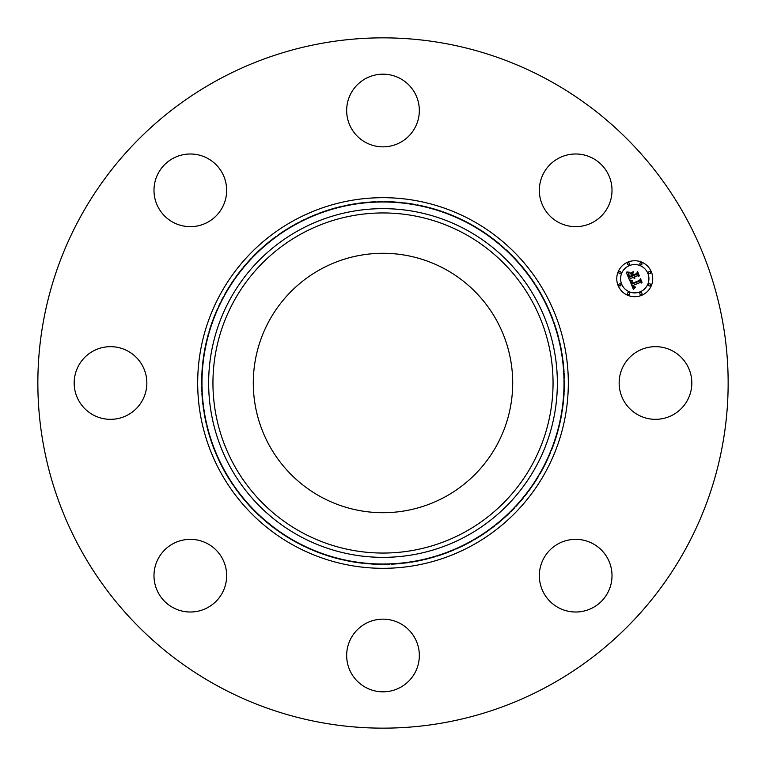 <?xml version="1.0" encoding="UTF-8"?>
<svg xmlns="http://www.w3.org/2000/svg" width="766" height="766" viewBox="0 0 766 766"><rect width="100%" height="100%" fill="white"/><g stroke="black" fill="none" stroke-linecap="round" stroke-linejoin="round"><path stroke-width="0.57" stroke-dasharray="3.83 2.87" d="M623.601 365.583A36.328 36.328 0 0 1 672.912 351.115A36.328 36.328 0 0 1 687.37 400.417A36.328 36.328 0 0 1 638.068 414.885A36.328 36.328 0 0 1 623.601 365.583M217.525 685.896A345.15 345.15 0 0 1 80.104 217.525A345.15 345.15 0 0 1 548.475 80.104A345.15 345.15 0 0 1 685.896 548.475A345.15 345.15 0 0 1 217.525 685.896M445.18 269.172A129.703 129.703 0 0 1 496.828 445.18A129.703 129.703 0 0 1 320.82 496.828A129.703 129.703 0 0 1 269.172 320.82A129.703 129.703 0 0 1 445.18 269.172M295.906 542.424A181.657 181.657 0 0 1 223.576 295.906A181.657 181.657 0 0 1 470.094 223.576A181.657 181.657 0 0 1 542.424 470.094A181.657 181.657 0 0 1 295.906 542.424A181.657 181.657 0 0 1 223.576 295.906A181.657 181.657 0 0 1 470.094 223.576A181.657 181.657 0 0 1 542.424 470.094A181.657 181.657 0 0 1 295.906 542.424M565.452 540.815A36.328 36.328 0 0 1 610.54 565.452A36.328 36.328 0 0 1 585.904 610.54A36.328 36.328 0 0 1 540.815 585.904A36.328 36.328 0 0 1 565.452 540.815M400.417 623.601A36.328 36.328 0 0 1 414.885 672.912A36.328 36.328 0 0 1 365.583 687.37A36.328 36.328 0 0 1 351.115 638.068A36.328 36.328 0 0 1 400.417 623.601M225.185 565.452A36.328 36.328 0 0 1 200.548 610.54A36.328 36.328 0 0 1 155.46 585.904A36.328 36.328 0 0 1 180.096 540.815A36.328 36.328 0 0 1 225.185 565.452M142.399 400.417A36.328 36.328 0 0 1 93.088 414.885A36.328 36.328 0 0 1 78.63 365.583A36.328 36.328 0 0 1 127.932 351.115A36.328 36.328 0 0 1 142.399 400.417M200.548 225.185A36.328 36.328 0 0 1 155.46 200.548A36.328 36.328 0 0 1 180.096 155.46A36.328 36.328 0 0 1 225.185 180.096A36.328 36.328 0 0 1 200.548 225.185M365.583 142.399A36.328 36.328 0 0 1 351.115 93.088A36.328 36.328 0 0 1 400.417 78.63A36.328 36.328 0 0 1 414.885 127.932A36.328 36.328 0 0 1 365.583 142.399M540.815 200.548A36.328 36.328 0 0 1 565.452 155.46A36.328 36.328 0 0 1 610.54 180.096A36.328 36.328 0 0 1 585.904 225.185A36.328 36.328 0 0 1 540.815 200.548M630.025 278.738L629.499 280.107L626.377 272.572L629.049 272.859L628.149 274.592L629.097 277.426L632.486 276.019L629.307 276.823L628.8 273.491L629.432 276.555L632.228 275.396L631.778 274.295L630.073 273.644L633.109 272.38L632.41 274.104L633.099 275.77L636.757 274.247L637.322 272.926L638.796 276.497L637.36 275.703L634.238 276.995L634.976 278.001L633.702 277.215L634.717 278.479L633.089 277.474L630.025 278.738M633.453 289.443L629.776 280.777L632.41 280.921L631.404 282.367L631.921 284.109L639.83 280.93L640.261 279.753L641.64 283.066L640.366 282.405L633.137 285.392L633.836 286.695L635.349 286.991L633.894 286.991L632.601 285.622L633.673 287.48L635.263 287.461L633.453 289.443M630.073 273.242L633.243 271.71L630.073 273.242M630.016 280.356L632.611 280.519L630.016 280.356M626.521 272.016L629.355 272.227L626.521 272.016M631.931 281.658L632.304 283.363L639.61 280.346L640.491 278.623L642.032 282.338L640.462 279.102L639.754 280.538L632.189 283.669L631.931 281.658M632.726 273.692L633.453 274.889L636.556 273.606L637.609 271.671L639.351 275.875L637.59 272.16L636.718 273.749L633.329 275.157L632.726 273.692M627.861 262.106A17.982 17.982 0 0 0 618.133 285.603A17.982 17.982 0 0 0 641.63 295.341A17.982 17.982 0 0 0 651.359 271.844A17.982 17.982 0 0 0 627.861 262.106M640.165 291.817A14.171 14.171 0 0 0 647.835 273.299A14.171 14.171 0 0 0 629.326 265.63A14.171 14.171 0 0 0 621.657 284.148A14.171 14.171 0 0 0 640.165 291.817M620.307 285.881A1.092 1.092 0 0 0 620.9 284.454A1.092 1.092 0 0 0 619.474 283.87A1.092 1.092 0 0 0 618.89 285.297A1.092 1.092 0 0 0 620.307 285.881M629.01 264.873A1.092 1.092 0 0 0 629.604 263.456A1.092 1.092 0 0 0 628.177 262.862A1.092 1.092 0 0 0 627.584 264.289A1.092 1.092 0 0 0 629.01 264.873M620.307 273.577A1.092 1.092 0 0 0 620.9 272.15A1.092 1.092 0 0 0 619.474 271.566A1.092 1.092 0 0 0 618.89 272.983A1.092 1.092 0 0 0 620.307 273.577M650.018 273.577A1.092 1.092 0 0 0 650.602 272.15A1.092 1.092 0 0 0 649.185 271.566A1.092 1.092 0 0 0 648.591 272.983A1.092 1.092 0 0 0 650.018 273.577M641.314 264.873A1.092 1.092 0 0 0 641.908 263.456A1.092 1.092 0 0 0 640.481 262.862A1.092 1.092 0 0 0 639.888 264.289A1.092 1.092 0 0 0 641.314 264.873M640.481 292.574A1.092 1.092 0 0 0 639.888 293.991A1.092 1.092 0 0 0 641.314 294.584A1.092 1.092 0 0 0 641.908 293.158A1.092 1.092 0 0 0 640.481 292.574M628.177 292.574A1.092 1.092 0 0 0 627.584 293.991A1.092 1.092 0 0 0 629.01 294.584A1.092 1.092 0 0 0 629.604 293.158A1.092 1.092 0 0 0 628.177 292.574M649.185 283.87A1.092 1.092 0 0 0 648.591 285.297A1.092 1.092 0 0 0 650.018 285.881A1.092 1.092 0 0 0 650.602 284.454A1.092 1.092 0 0 0 649.185 283.87"/><path stroke-width="1.15" d="M623.601 365.583A36.328 36.328 0 0 1 672.912 351.115A36.328 36.328 0 0 1 687.37 400.417A36.328 36.328 0 0 1 638.068 414.885A36.328 36.328 0 0 1 623.601 365.583M217.525 685.896A345.15 345.15 0 0 1 80.104 217.525A345.15 345.15 0 0 1 548.475 80.104A345.15 345.15 0 0 1 685.896 548.475A345.15 345.15 0 0 1 217.525 685.896M320.82 496.828A129.703 129.703 0 0 1 269.172 320.82A129.703 129.703 0 0 1 445.18 269.172A129.703 129.703 0 0 1 496.828 445.18A129.703 129.703 0 0 1 320.82 496.828M200.548 225.185A36.328 36.328 0 0 1 155.46 200.548A36.328 36.328 0 0 1 180.096 155.46A36.328 36.328 0 0 1 225.185 180.096A36.328 36.328 0 0 1 200.548 225.185M400.417 623.601A36.328 36.328 0 0 1 414.885 672.912A36.328 36.328 0 0 1 365.583 687.37A36.328 36.328 0 0 1 351.115 638.068A36.328 36.328 0 0 1 400.417 623.601M365.583 142.399A36.328 36.328 0 0 1 351.115 93.088A36.328 36.328 0 0 1 400.417 78.63A36.328 36.328 0 0 1 414.885 127.932A36.328 36.328 0 0 1 365.583 142.399M225.185 565.452A36.328 36.328 0 0 1 200.548 610.54A36.328 36.328 0 0 1 155.46 585.904A36.328 36.328 0 0 1 180.096 540.815A36.328 36.328 0 0 1 225.185 565.452M540.815 200.548A36.328 36.328 0 0 1 565.452 155.46A36.328 36.328 0 0 1 610.54 180.096A36.328 36.328 0 0 1 585.904 225.185A36.328 36.328 0 0 1 540.815 200.548M142.399 400.417A36.328 36.328 0 0 1 93.088 414.885A36.328 36.328 0 0 1 78.63 365.583A36.328 36.328 0 0 1 127.932 351.115A36.328 36.328 0 0 1 142.399 400.417M565.452 540.815A36.328 36.328 0 0 1 610.54 565.452A36.328 36.328 0 0 1 585.904 610.54A36.328 36.328 0 0 1 540.815 585.904A36.328 36.328 0 0 1 565.452 540.815M627.861 262.106A17.982 17.982 0 0 1 651.359 271.844A17.982 17.982 0 0 1 641.63 295.341A17.982 17.982 0 0 1 618.133 285.603A17.982 17.982 0 0 1 627.861 262.106M629.326 265.63A14.171 14.171 0 0 1 647.835 273.299A14.171 14.171 0 0 1 640.165 291.817A14.171 14.171 0 0 1 621.657 284.148A14.171 14.171 0 0 1 629.326 265.63M629.901 280.787L632.41 280.921L631.404 282.367L631.921 284.109L639.83 280.93L640.261 279.753L641.64 283.066L640.366 282.405L633.137 285.392L633.836 286.695L635.349 286.991L633.894 286.991L632.601 285.622L633.673 287.48L635.263 287.461L633.453 289.443L629.901 280.787M630.217 280.174L632.611 280.519L630.217 280.174M631.96 281.744L632.304 283.363L639.61 280.346L640.491 278.623L642.032 282.338L640.462 279.102L639.754 280.538L632.189 283.669L631.96 281.744M626.377 272.572L629.049 272.859L628.149 274.592L629.097 277.426L632.486 276.019L629.307 276.823L628.685 273.634L629.432 276.555L632.228 275.396L631.778 274.295L630.073 273.644L633.109 272.38L632.41 274.104L633.099 275.77L636.757 274.247L637.322 272.926L638.796 276.497L637.36 275.703L634.238 276.995L634.976 278.001L633.702 277.215L634.717 278.479L633.089 277.474L630.025 278.738L629.499 280.107L626.377 272.572M626.914 271.94L629.355 272.227L626.914 271.94M633.243 271.71L630.073 273.242L633.243 271.71M633.453 274.889L636.556 273.606L637.609 271.671L639.351 275.875L637.59 272.16L636.718 273.749L633.329 275.157L632.831 273.405L633.453 274.889M619.474 283.87A1.092 1.092 0 0 1 620.9 284.454A1.092 1.092 0 0 1 620.307 285.881A1.092 1.092 0 0 1 618.89 285.297A1.092 1.092 0 0 1 619.474 283.87M628.177 262.862A1.092 1.092 0 0 1 629.604 263.456A1.092 1.092 0 0 1 629.01 264.873A1.092 1.092 0 0 1 627.584 264.289A1.092 1.092 0 0 1 628.177 262.862M619.474 271.566A1.092 1.092 0 0 1 620.9 272.15A1.092 1.092 0 0 1 620.307 273.577A1.092 1.092 0 0 1 618.89 272.983A1.092 1.092 0 0 1 619.474 271.566M649.185 271.566A1.092 1.092 0 0 1 650.602 272.15A1.092 1.092 0 0 1 650.018 273.577A1.092 1.092 0 0 1 648.591 272.983A1.092 1.092 0 0 1 649.185 271.566M640.481 262.862A1.092 1.092 0 0 1 641.908 263.456A1.092 1.092 0 0 1 641.314 264.873A1.092 1.092 0 0 1 639.888 264.289A1.092 1.092 0 0 1 640.481 262.862M641.314 294.584A1.092 1.092 0 0 1 639.888 293.991A1.092 1.092 0 0 1 640.481 292.574A1.092 1.092 0 0 1 641.908 293.158A1.092 1.092 0 0 1 641.314 294.584M629.01 294.584A1.092 1.092 0 0 1 627.584 293.991A1.092 1.092 0 0 1 628.177 292.574A1.092 1.092 0 0 1 629.604 293.158A1.092 1.092 0 0 1 629.01 294.584M650.018 285.881A1.092 1.092 0 0 1 648.591 285.297A1.092 1.092 0 0 1 649.185 283.87A1.092 1.092 0 0 1 650.602 284.454A1.092 1.092 0 0 1 650.018 285.881M469.788 224.141A181.025 181.025 0 0 1 541.859 469.788A181.025 181.025 0 0 1 296.212 541.859A181.025 181.025 0 0 1 224.141 296.212A181.025 181.025 0 0 1 469.788 224.141M471.846 220.369A185.315 185.315 0 0 1 545.631 471.846A185.315 185.315 0 0 1 294.154 545.631A185.315 185.315 0 0 1 220.369 294.154A185.315 185.315 0 0 1 471.846 220.369M466.59 229.992A174.351 174.351 0 0 1 536.008 466.59A174.351 174.351 0 0 1 299.41 536.008A174.351 174.351 0 0 1 229.992 299.41A174.351 174.351 0 0 1 466.59 229.992M464.531 233.764A170.062 170.062 0 0 1 532.236 464.531A170.062 170.062 0 0 1 301.469 532.236A170.062 170.062 0 0 1 233.764 301.469A170.062 170.062 0 0 1 464.531 233.764"/></g></svg>
